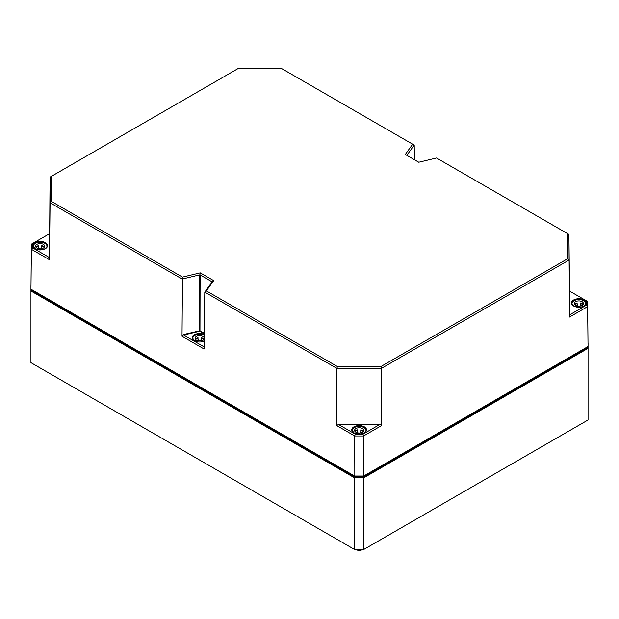 <?xml version="1.0" encoding="UTF-8"?>
<svg xmlns="http://www.w3.org/2000/svg" width="619" height="619" viewBox="0 0 619 619"><rect width="100%" height="100%" fill="white"/><g stroke="black" fill="none" stroke-linecap="round" stroke-linejoin="round"><path stroke-width="0.93" d="M31.6 290.319L31.6 289.576L354.819 476.181L363.469 476.181L587.4 346.895L587.4 347.638L363.469 476.924L354.819 476.924L31.6 290.319L30.95 291L354.548 477.829L354.548 549.479L30.95 362.657L30.958 285.692M355.082 549.796L363.74 549.479L355.082 549.796M588.05 419.976L363.74 549.479L363.74 477.829L588.05 348.327L588.05 419.976M354.819 476.924L354.548 477.829L363.74 477.829L363.469 476.924M587.4 347.638L588.05 348.327L588.05 343.019M569.519 314.297L569.906 314.7L569.906 291.294L569.519 291.069L569.534 317.052L568.923 234.415L436.527 157.984L567.615 233.673L567.615 258.742L568.923 260.112L381.397 368.382L381.652 425.524L379.254 424.139L339.026 424.139L338.864 424.68L379.416 424.68L379.254 424.139M587.4 346.895L588.042 346.516L587.617 301.507L569.519 291.069M569.534 291.062L568.923 234.415L567.615 233.673M406.954 155.4L418.777 162.232M414.39 159.694L414.204 145.094L281.568 68.523L414.204 145.094L406.946 155.207M569.534 317.052L587.617 306.606L588.042 346.516L363.74 476.019L354.548 476.019L30.958 289.197L31.383 244.188L49.466 233.742L49.094 257.38L49.481 256.97L50.077 177.096L50.077 202.792L182.172 279.053L199.689 274.867L199.55 330.685L199.697 331.211L199.976 330.732L183.719 334.469L183.626 335.049L199.697 331.211L204.27 333.85M31.6 289.576L30.958 289.197L31.383 249.287L49.466 259.732L49.481 256.97M49.466 259.732L50.077 202.792L51.385 201.415L51.385 176.345L50.077 177.096L238.145 68.523L281.568 68.523M339.026 424.139L336.635 425.524L336.891 368.382L381.397 368.382L380.855 366.564L337.432 366.564L336.891 368.382L204.796 292.122L204.077 348.992L182.025 336.264L182.473 277.103L51.385 201.415M337.432 366.564L206.344 290.884L204.796 292.122L211.961 282.132M204.278 333.215L199.976 330.732L200.115 274.913L199.689 274.867M204.108 346.88L183.626 335.049M569.906 291.294L586.309 300.757L586.309 305.237L569.906 314.7M379.416 424.68L363.02 434.151L355.267 434.151L338.864 424.68M49.094 257.38L32.691 247.91L32.691 243.437L49.094 233.967M567.615 258.742L380.855 366.564M206.344 290.884L213.694 280.624L200.239 272.855L182.473 277.103M212.069 281.931L213.694 280.624M199.914 274.906L200.239 272.855M200.115 274.913L211.969 281.761M51.385 176.345L238.145 68.523M412.656 144.204L405.306 154.464L406.931 155.392M405.306 154.464L418.761 162.232L436.527 157.984M363.02 434.151L363.562 435.969L381.652 425.524M355.267 434.151L354.726 435.969L363.562 435.969L363.469 476.181M336.635 425.524L354.726 435.969L354.819 476.181M183.719 334.469L182.025 336.264M586.309 300.757L587.617 301.507L587.617 306.606L586.309 305.237M32.691 247.91L31.383 249.287L31.383 244.188L32.691 243.437M44.382 247.159A4.55 2.631 0 0 0 41.767 245.666L41.767 247.786A4.55 2.631 0 0 0 41.442 247.724L41.442 248.722M38.842 248.722L38.842 247.724A4.55 2.631 0 0 0 38.517 247.786L38.517 246.408A6.824 3.938 0 0 0 35.917 247.143M33.318 247.159L33.318 246.207A6.824 3.938 180 0 1 40.142 242.261A6.824 3.938 180 0 1 46.967 246.207A6.824 3.938 180 0 1 46.131 248.095M34.153 248.095A6.824 3.938 180 0 1 33.318 246.207M44.375 247.143A6.824 3.938 0 0 0 41.767 246.408L41.767 245.666M38.517 245.666A4.55 2.631 0 0 0 35.902 247.159M35.593 246.207A4.55 2.631 180 0 1 40.142 243.577A4.55 2.631 180 0 1 44.692 246.207A4.55 2.631 180 0 1 40.142 248.83A4.55 2.631 180 0 1 35.593 246.207M201.268 337.75L201.268 338.5A6.824 3.938 0 0 1 203.868 339.235A4.55 2.631 0 0 0 201.268 337.75L201.268 339.87A4.55 2.631 0 0 0 200.943 339.808L200.943 340.806M198.343 340.806L198.343 339.808A4.55 2.631 0 0 0 198.018 339.87L198.018 338.5A6.824 3.938 0 0 0 195.411 339.235A4.55 2.631 0 0 1 198.018 337.75M192.819 339.243L192.819 338.291A6.824 3.938 180 0 1 196.888 334.686A6.824 3.938 180 0 1 204.247 335.382M193.654 340.187A6.824 3.938 180 0 1 192.819 338.291M195.093 338.291A4.55 2.631 180 0 1 199.643 335.668A4.55 2.631 180 0 1 204.193 338.291A4.55 2.631 180 0 1 199.643 340.922A4.55 2.631 180 0 1 195.093 338.291M580.483 302.985L580.483 303.736A6.824 3.938 0 0 1 583.083 304.471A4.55 2.631 0 0 0 580.483 302.985L580.483 305.105A4.55 2.631 0 0 0 580.158 305.043L580.158 306.041M577.558 306.041L577.558 305.043A4.55 2.631 0 0 0 577.233 305.105L577.233 303.736A6.824 3.938 0 0 0 574.625 304.471A4.55 2.631 0 0 1 577.233 302.985M572.033 304.478L572.033 303.527A6.824 3.938 180 0 1 578.858 299.588A6.824 3.938 180 0 1 585.682 303.527A6.824 3.938 180 0 1 584.847 305.422M572.869 305.422A6.824 3.938 180 0 1 572.033 303.527M574.308 303.527A4.55 2.631 180 0 1 578.858 300.904A4.55 2.631 180 0 1 583.408 303.527A4.55 2.631 180 0 1 578.858 306.157A4.55 2.631 180 0 1 574.308 303.527M363.384 431.335A4.55 2.631 0 0 0 360.769 429.834L360.769 431.961A4.55 2.631 0 0 0 360.444 431.892L360.444 432.898M357.844 432.898L357.844 431.892A4.55 2.631 0 0 0 357.519 431.961L357.519 430.584A6.824 3.938 0 0 0 354.911 431.319A4.55 2.631 0 0 1 357.519 429.834M352.319 431.327L352.319 430.375A6.824 3.938 180 0 1 359.144 426.437A6.824 3.938 180 0 1 365.968 430.375A6.824 3.938 180 0 1 365.133 432.271M353.155 432.271A6.824 3.938 180 0 1 352.319 430.375M363.368 431.319A6.824 3.938 0 0 0 360.769 430.584L360.769 429.834M354.594 430.375A4.55 2.631 180 0 1 359.144 427.752A4.55 2.631 180 0 1 363.693 430.375A4.55 2.631 180 0 1 359.144 433.006A4.55 2.631 180 0 1 354.594 430.375M359.995 476.181A7.668 4.426 180 0 1 358.293 476.181M355.94 476.181A7.931 4.581 -0 0 0 362.339 476.181M361.937 549.796A5.842 3.374 180 0 1 356.351 549.796M204.262 334.446A7.374 4.256 0 0 0 194.157 334.918A7.374 4.256 0 0 0 194.428 340.767A7.374 4.256 0 0 0 204.177 341.115M194.513 340.821A7.242 4.178 180 0 1 192.401 337.889A7.242 4.178 180 0 1 196.54 334.09A7.242 4.178 180 0 1 204.262 334.647M573.643 306.003A7.374 4.256 0 0 0 585.976 304.099A7.374 4.256 0 0 0 576.947 298.884A7.374 4.256 0 0 0 573.643 306.003M573.728 306.057A7.242 4.178 180 0 1 571.616 303.124A7.242 4.178 180 0 1 579.709 298.946A7.242 4.178 180 0 1 586.1 303.124A7.242 4.178 180 0 1 583.988 306.057M354.014 432.905A7.242 4.178 180 0 1 351.948 430.445A7.242 4.178 180 0 1 351.902 429.973A7.242 4.178 180 0 1 356.351 426.096A7.242 4.178 180 0 1 364.266 426.994A7.242 4.178 180 0 1 366.386 429.973A7.242 4.178 180 0 1 364.274 432.905M364.359 426.839A7.374 4.256 0 0 0 353.929 426.839A7.374 4.256 0 0 0 353.929 432.859A7.374 4.256 0 0 0 364.359 432.859A7.374 4.256 0 0 0 364.359 426.839M45.357 242.663A7.374 4.256 0 0 0 34.927 242.663A7.374 4.256 0 0 0 34.927 248.683A7.374 4.256 0 0 0 45.357 248.683A7.374 4.256 0 0 0 45.357 242.663M35.012 248.73A7.242 4.178 180 0 1 32.9 245.797A7.242 4.178 180 0 1 37.357 241.921A7.242 4.178 180 0 1 45.264 242.826A7.242 4.178 180 0 1 47.384 245.797A7.242 4.178 180 0 1 45.272 248.73M362.587 549.796L359.144 550.477L355.701 549.796M204.177 341.077L194.498 340.767L192.401 337.889M586.1 303.124C584.266 307.14 580.135 308.1 573.705 306.003L571.616 303.124M366.386 429.973C364.552 433.996 360.42 434.956 353.991 432.851L351.902 429.973M47.384 245.797C45.551 249.821 41.419 250.78 34.997 248.676L32.9 245.797M46.967 246.207L46.967 247.159M585.682 303.527L585.682 304.478M365.968 430.375L365.968 431.327"/></g></svg>
